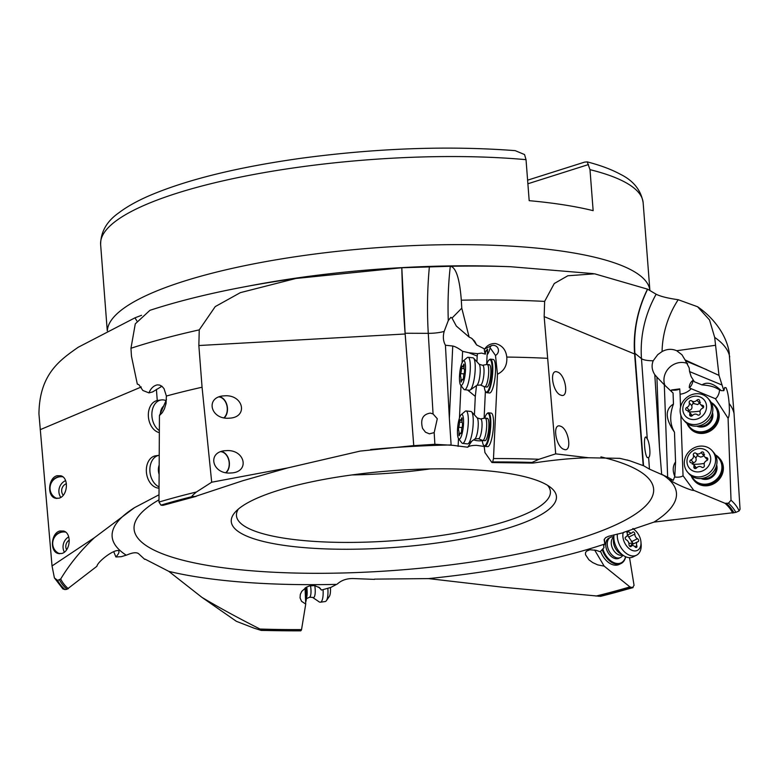 <?xml version="1.0" encoding="UTF-8"?>
<svg xmlns="http://www.w3.org/2000/svg" width="779" height="779" viewBox="0 0 779 779"><rect width="100%" height="100%" fill="white"/><g stroke="black" fill="none" stroke-linecap="round" stroke-linejoin="round"><path stroke-width="1.17" d="M141.574 315.291L134.971 317.832L78.182 347.268C59.847 360.132 39.369 374.202 38.95 413.951L52.037 565.953L54.403 577.911L57.617 580.384L60.713 578.982C69.701 564.084 80.919 550.334 94.376 537.734L52.037 565.953M94.376 537.734L134.601 507.606L159.004 494.792M305.056 588.038L305.728 604.076L301.541 629.607L300.762 630.834A342.361 80.5 -4.4 0 1 261.432 630.338L259.991 629.033C238.16 617.981 218.821 607.435 201.956 597.386L168.8 571.358L145.011 559.108A44.987 39.661 112.5 0 0 144.68 559.332L138.594 553.694C136.471 552.107 132.576 552.535 126.899 554.979L121.251 556.683L115.905 556.975C118.778 553.811 119.645 551.707 118.486 550.656L118.856 550.957M97.541 564.765L97.151 565.515M59.555 579.907A340.267 80.013 175.6 0 0 67.004 589.294L96.898 566.284C97.677 561.542 113.802 549.283 118.486 550.656M61.668 553.499C70.412 551.6 72.048 533.226 63.664 531.044L59.934 530.986C51.18 532.885 49.544 551.259 57.928 553.441L61.668 553.499M58.892 498.219C67.637 496.32 69.273 477.955 60.889 475.774L57.159 475.716C48.405 477.615 46.769 495.98 55.153 498.161L58.892 498.219M67.004 589.294L64.988 589.576A342.361 80.5 -4.4 0 1 57.617 580.384M54.403 577.911L62.895 588.934L64.988 589.576M113.685 551.629L115.905 556.975M669.658 479.513L670.193 480.195C675.052 483.895 692.697 491.296 693.768 490.351L725.074 503.312L728.453 503.195A342.361 80.5 -4.4 0 1 735.834 512.387L653.99 522.096L623.57 532.378A44.987 35.776 67.1 0 1 623.901 532.554L608.623 536.273L605.604 537.646L604.134 539.701L604.777 543.547L603.637 546.079L603.998 547.676L600.142 551.736L596.286 550.373L589.917 549.75L586.392 551.22L585.496 552.778L585.526 554.726L588.905 559.799L592.722 562.594L597.756 564.892L604.163 566.119L629.919 586.899L632.49 587.639A342.361 80.5 -4.4 0 1 600.541 596.344L502.854 587.23L428.489 578.602L374.475 579.118A44.987 3.885 86.8 0 0 374.456 579.372L353.189 578.554C346.782 578.437 341.514 580.228 337.404 583.948L330.793 587.444L321.454 590.063L319.692 587.814L314.599 585.565L309.38 585.964L306.507 587.132L301.794 591.3L300.314 594.367L300.051 597.892L301.531 601.291L305.728 604.076M201.956 597.386L236.388 621.321L254.022 628.147L261.247 630.425L300.762 630.834M238.316 509.125A157.436 37.022 175.6 0 0 236.456 515.669A157.436 37.022 175.6 0 0 335.856 542.311A157.436 37.022 175.6 0 0 506.243 521.209A157.436 37.022 175.6 0 0 550.402 491.51A157.436 37.022 175.6 0 0 547.569 485.327M277.003 490.789A163.064 38.346 175.6 0 0 235.385 511.93A163.064 38.346 175.6 0 0 316.225 548.465A163.064 38.346 175.6 0 0 510.693 527.295A163.064 38.346 175.6 0 0 550.889 487.654A163.064 38.346 175.6 0 0 434.594 468.861A163.064 38.346 175.6 0 0 277.003 490.789M160.951 505.133A342.361 80.5 -4.4 0 1 192.91 496.427L195.091 496.505A340.267 80.013 175.6 0 0 162.451 505.367L160.951 505.133L158.974 502.056L159.432 415.587L162.324 412.627L164.476 408.751L166.054 403.483L166.375 396.034A346.655 81.513 -4.4 0 1 202.063 387.231L211.693 482.22L287.694 467.926L360.102 451.099L413.737 445.607A44.987 3.885 -93.2 0 1 413.766 445.666L434.877 444.283L452.774 445.325L467.712 447.224L471.762 441.177M588.593 457.76L619.792 458.344L629.588 460.691L643.201 465.618A44.987 39.661 -67.5 0 1 643.551 465.706L634.904 353.286C633.366 331.172 637.602 309.799 647.622 289.184L594.64 273.818L567.833 275.766L554.268 283.517L544.638 301.395L544.161 316.605L555.7 453.855L539 459.259L532.018 462.434L533.401 463.018C554.132 459.883 572.526 458.14 588.593 457.76L555.7 453.855M661.653 474.177L659.443 447.214L656.901 377.104L664.312 384.797L667.661 477.147L649.462 469.133L643.551 465.706M429.404 433.854L434.176 432.618L437.292 418.742L433.066 413.961L430.359 413.104C422.793 414.272 420.202 419.375 422.569 428.431L425.461 432.179L429.404 433.854M413.766 445.666L405.119 333.246L401.808 267.752L295.932 278.463L240.36 292.641L215.228 306.605L199.249 329.877L198.849 345.525L202.063 387.231M413.737 445.607L405.148 333.996A112.458 9.718 86.8 0 1 401.798 267.752L450.72 266.272A313.314 73.674 -4.4 0 1 510.294 266.7L501.462 266.399A292.904 68.873 175.6 0 0 250.371 285.718L241.704 287.363A313.314 73.674 -4.4 0 1 295.932 278.463M721.52 384.807L689.59 371.593L691.129 376.559L694.342 381.739L701.986 384.904C708.812 385.371 713.954 386.637 717.43 388.702L721.188 390.63L723.857 390.668L718.998 375.39L714.674 337.375L709.533 319.965L697.594 306.751L678.188 299.711C667.846 298.26 660.504 296.429 656.142 294.228L647.622 289.184M486.651 364.514L487.109 354.708A16.865 3.759 -83.8 0 0 490.147 347.794L495.493 355.438A5.619 5.317 145 0 0 493.837 345.389A5.619 5.317 145 0 0 490.215 346.217L484.694 349.021L476.602 344.912L474.615 341.144L471.47 338.193L469.124 337.064L461.772 308.163L461.304 300.178C459.707 279.194 456.182 267.888 450.72 266.272M461.772 308.163L452.024 318.066L450.895 317.306L448.285 320.578L444.176 331.406A16.865 4.041 -3.4 0 1 428.275 333.344L405.119 333.246M484.694 349.021C487.284 345.136 490.936 343.315 495.629 343.568C502.28 345.418 505.99 349.917 506.769 357.064A346.655 81.513 -4.4 0 1 547.364 358.311M476.602 344.912L472.317 338.797M495.493 355.438L497.469 374.202C504.266 370.901 507.363 365.185 506.769 357.064M484.129 445.919L484.937 452.55L491.851 462.434L492.679 461.937L493.487 458.558L497.469 374.202M491.851 462.434L492.172 462.453A340.267 80.013 175.6 0 1 532.252 462.979L533.401 463.018M484.197 446.445L476.651 445.364C471.899 445.374 468.929 445.997 467.712 447.224M647.495 289.175A112.458 99.147 112.5 0 0 634.612 354.007L643.201 465.618M563.081 449.035L564.853 449.658C571.893 451.031 568.748 430.261 561.347 426.532L559.575 425.899C552.545 424.536 555.68 445.296 563.081 449.035M559.994 394.826L561.766 395.45C568.806 396.823 565.661 376.053 558.261 372.313L556.488 371.69C549.448 370.317 552.593 391.087 559.994 394.826M715.249 345.321L676.688 350.725C671.839 348.651 666.96 348.934 662.072 351.553L657.758 354.63L653.191 360.774A16.865 4.246 -4.1 0 1 641.477 358.642A112.458 105.155 129.1 0 1 656.142 294.228M723.857 390.668L724.733 387.504L726.067 387.757C727.547 391.058 728.569 396.297 729.125 403.493A346.655 81.513 -4.4 0 1 734.032 413.552L740.05 509.223L739.115 510.936L735.834 512.387M729.076 352.118L734.032 413.552M721.188 390.63C713.554 383.346 707.157 381.437 701.986 384.904M680.544 407.096L680.077 394.193A16.865 15.239 -41 0 0 691.216 388.711L715.424 398.731L728.083 418.255C729.329 416.531 729.68 411.604 729.125 403.493M715.424 398.731A5.619 2.191 112.5 0 0 718.501 394.534A5.619 2.191 112.5 0 0 719.299 389.383M728.453 503.195L731.023 500.206L728.083 418.255M667.661 477.147L673.27 480.312L674.78 476.436L675.559 461.918L674.478 432.209C669.823 424.088 669.482 414.701 673.465 404.048L673.066 393.035L664.312 384.797M670.193 480.195C669.034 479.143 670.057 479.182 673.27 480.312M600.541 596.344L633.093 587.609L632.49 587.639L634.057 585.341L629.539 557.676M610.512 537.354L608.983 538.104A11.247 7.332 63.7 0 0 606.481 549.205A11.247 7.332 63.7 0 0 615.751 558.699A11.247 7.332 63.7 0 0 618.964 558.261L620.493 557.511A11.247 7.332 -116.3 0 1 617.28 557.939A11.247 7.332 -116.3 0 1 608.01 548.455A11.247 7.332 -116.3 0 1 610.512 537.354A11.247 7.332 -116.3 0 1 612.323 536.858L613.813 536.731M625.566 556.703A16.31 10.633 -116.3 0 1 616.559 563.431A16.31 10.633 -116.3 0 1 602.858 548.854M625.673 556.751A16.865 11.003 -116.3 0 1 621.077 563.49A16.865 11.003 -116.3 0 1 616.267 564.152A16.865 11.003 -116.3 0 1 602.225 549.516M600.58 551.269A16.865 11.003 63.7 0 0 614.349 565.096A16.865 11.003 63.7 0 0 619.159 564.434L621.077 563.49M594.62 549.984L604.163 566.119M603.647 545.582L603.998 547.676M604.777 543.547L604.348 539.107M700.964 478.52A11.247 10.166 -41 0 0 706.719 479.309A11.247 10.166 -41 0 0 716.651 464.897M715.726 455.618A16.31 14.733 139 0 1 721.198 471.889A16.31 14.733 139 0 1 706.923 484.051A16.31 14.733 139 0 1 705.238 484.197A16.31 14.733 139 0 1 691.898 476.3M715.317 454.819A16.865 15.239 139 0 1 719.153 457.896A16.865 15.239 139 0 1 721.12 474.148A16.865 15.239 139 0 1 707.108 484.762A16.865 15.239 139 0 1 705.365 484.908A16.865 15.239 139 0 1 693.68 480.02A16.865 15.239 139 0 1 691.168 475.794M693.68 480.02L694.469 480.925A16.865 15.239 -41 0 0 707.897 485.668A16.865 15.239 -41 0 0 721.909 475.063A16.865 15.239 -41 0 0 719.942 458.812L719.153 457.896M674.585 476.933A5.619 1.948 177.9 0 0 683.037 475.735L680.846 415.188M683.037 475.735L693.768 490.351M689.512 427.652L690.301 428.557A16.865 15.239 -41 0 0 703.729 433.299A16.865 15.239 -41 0 0 717.751 422.685A16.865 15.239 -41 0 0 715.774 406.434L714.986 405.528A16.865 15.239 139 0 1 716.962 421.78A16.865 15.239 139 0 1 702.94 432.384A16.865 15.239 139 0 1 701.197 432.54A16.865 15.239 139 0 1 689.512 427.652A16.865 15.239 139 0 1 687 423.416M673.465 404.048C664.847 409.335 665.188 418.722 674.478 432.209M674.78 476.436C672.472 470.789 672.725 465.949 675.559 461.918M647.281 438.928C649.482 441.907 651.195 456.299 648.625 457.516L647.339 457.653C644.437 454.819 643.259 435.072 646.112 437.165L647.281 438.928L641.477 358.642L634.904 353.286M656.901 377.104L654.779 374.66C651.867 370.103 651.341 365.468 653.191 360.774M654.779 374.66L659.443 447.214M718.998 375.39L685.053 359.917L681.946 354.766L676.688 350.725M685.053 359.917L689.201 367.961L689.59 371.593M664.896 385.284A16.865 15.239 139 0 1 663.951 380.668A16.865 15.239 139 0 1 671.459 365.848A16.865 15.239 139 0 1 687.643 363.598M693.514 380.405L693.096 380.23A5.619 2.191 -67.5 0 1 689.298 387.738L691.216 388.711M680.077 394.193L679.746 388.877A5.619 1.948 -2.1 0 1 671.547 389.967L671.605 391.496M671.547 389.967L679.746 388.877M689.298 387.738C689.249 384.69 690.515 382.187 693.096 380.23M711.558 403.24A16.31 14.733 139 0 1 717.031 419.521A16.31 14.733 139 0 1 702.755 431.683A16.31 14.733 139 0 1 701.071 431.829A16.31 14.733 139 0 1 687.74 423.932M696.796 426.152A11.247 10.166 -41 0 0 702.551 426.941A11.247 10.166 -41 0 0 712.493 412.529M711.149 402.441A16.865 15.239 139 0 1 714.986 405.528M480.536 418.946L477.186 417.885A10.809 2.405 -83.8 0 1 478.024 428.197A10.809 2.405 -83.8 0 1 475.112 438.791A10.809 2.405 -83.8 0 1 474.898 438.976L478.394 438.655A9.932 2.21 96.2 0 0 479.173 438.392A9.932 2.21 96.2 0 0 481.958 427.369A9.932 2.21 96.2 0 0 480.536 418.946L484.986 418.109A11.247 2.503 96.2 0 1 485.161 418.109A11.247 2.503 96.2 0 1 486.573 428.022A11.247 2.503 96.2 0 1 483.447 440.116A11.247 2.503 96.2 0 1 482.737 440.466L484.918 440.7A11.247 2.503 -83.8 0 0 485.638 440.359A11.247 2.503 -83.8 0 0 488.764 428.265A11.247 2.503 -83.8 0 0 487.342 418.342A11.247 2.503 -83.8 0 0 486.622 418.683M484.694 418.167A16.31 3.632 96.2 0 1 486.846 413.815A16.31 3.632 96.2 0 1 487.021 413.649A16.31 3.632 96.2 0 1 487.255 413.474A16.31 3.632 96.2 0 1 490.04 426.347A16.31 3.632 96.2 0 1 485.414 445.237A16.31 3.632 96.2 0 1 484.996 445.569A16.31 3.632 96.2 0 1 483.593 445.218A16.31 3.632 96.2 0 1 482.289 440.301M487.411 413.328A16.865 3.759 96.2 0 1 487.596 413.162A16.865 3.759 96.2 0 1 487.839 412.977A16.865 3.759 96.2 0 1 488.491 412.812A16.865 3.759 96.2 0 1 490.624 427.69A16.865 3.759 96.2 0 1 485.93 445.831A16.865 3.759 96.2 0 1 485.502 446.182A16.865 3.759 96.2 0 1 484.85 446.348A16.865 3.759 96.2 0 1 484.051 445.812L483.593 445.218M484.85 446.348L487.576 446.649A16.865 3.759 -83.8 0 0 488.657 446.133A16.865 3.759 -83.8 0 0 493.35 427.983A16.865 3.759 -83.8 0 0 491.218 413.104L488.491 412.812M484.11 418.274L485.385 391.262M486.846 392.694L489.572 392.986A16.865 3.759 -83.8 0 0 490.653 392.47A16.865 3.759 -83.8 0 0 495.337 374.329A16.865 3.759 -83.8 0 0 493.214 359.45L490.488 359.158A16.865 3.759 96.2 0 1 492.61 374.027A16.865 3.759 96.2 0 1 487.927 392.178A16.865 3.759 96.2 0 1 487.498 392.528A16.865 3.759 96.2 0 1 486.846 392.694A16.865 3.759 96.2 0 1 486.038 392.158L485.58 391.555A16.31 3.632 96.2 0 1 484.285 386.647M473.739 439.784A5.619 1.451 -177.3 0 0 477.43 440.719A5.619 1.451 -177.3 0 0 482.328 440.661M451.138 445.208L449.347 418.187L452.745 346.022C455.102 346.451 458.393 348.213 462.609 351.319L462.064 362.751M460.993 385.527L459.454 418.031M458.49 438.509L458.12 446.386M462.609 351.319L468.861 352.741L477.196 356.071L477.508 353.676L468.861 352.741M476.923 361.777L477.196 356.071M467.595 390.036L475.297 396.404L476.505 385.586M474.421 414.866L475.297 396.404M470.837 442.511L470.545 442.024M452.745 346.022L445.432 345.233C443.193 341.221 442.774 336.616 444.176 331.406M445.432 345.233L449.347 418.187M469.124 337.064L456.309 326.031L452.024 318.066M487.508 350.901A5.619 1.451 2.7 0 1 485.521 351.241L485.385 354.133A16.865 3.759 96.2 0 1 484.256 348.807M485.385 354.133L481.568 353.101L477.508 353.676M491.422 345.652A5.619 5.317 -35 0 1 489.991 346.947L490.147 347.794M487.342 354.484L487.596 349.196L485.521 351.241M489.991 346.947L490.049 346.266M486.68 364.514A16.31 3.632 96.2 0 1 488.832 360.151A16.31 3.632 96.2 0 1 489.008 359.995A16.31 3.632 96.2 0 1 489.251 359.82A16.31 3.632 96.2 0 1 492.026 372.683A16.31 3.632 96.2 0 1 487.401 391.574A16.31 3.632 96.2 0 1 486.992 391.915A16.31 3.632 96.2 0 1 485.58 391.555M482.522 365.283L479.173 364.221A10.809 2.405 -83.8 0 1 480.01 374.543A10.809 2.405 -83.8 0 1 477.099 385.138A10.809 2.405 -83.8 0 1 476.884 385.313L480.38 385.001A9.932 2.21 96.2 0 0 481.159 384.729A9.932 2.21 96.2 0 0 483.944 373.716A9.932 2.21 96.2 0 0 482.522 365.283L486.982 364.455A11.247 2.503 96.2 0 1 487.148 364.445A11.247 2.503 96.2 0 1 488.569 374.368A11.247 2.503 96.2 0 1 485.444 386.462A11.247 2.503 96.2 0 1 484.723 386.812L486.904 387.046A11.247 2.503 -83.8 0 0 487.625 386.696A11.247 2.503 -83.8 0 0 490.751 374.602A11.247 2.503 -83.8 0 0 489.329 364.689A11.247 2.503 -83.8 0 0 488.608 365.03M489.407 359.674A16.865 3.759 96.2 0 1 489.582 359.508A16.865 3.759 96.2 0 1 489.835 359.323A16.865 3.759 96.2 0 1 490.488 359.158M161.905 386.248L152.616 391.934L148.955 392.889L142.869 390.483L138.866 384.67L137.318 384.105L131.476 356.276L130.96 348.271L135.283 323.85L149.919 310.324C176.891 301.531 207.487 293.887 241.704 287.363M148.955 392.889C150.814 388.361 153.59 385.693 157.261 384.884L159.578 385.05L162.003 386.326L164.038 388.672L166.375 396.034M229.328 473.077L232.512 472.882C249.484 471.061 244.918 450.34 227.595 450.564L224.41 450.759C207.438 452.58 212.005 473.301 229.328 473.077M227.672 418.265L230.847 418.07C247.819 416.249 243.262 395.528 225.939 395.751L222.755 395.946C205.783 397.767 210.34 418.489 227.672 418.265M211.693 482.22L196.405 492.016C191.877 495.814 190.719 497.294 192.91 496.427M195.091 496.505L242.688 480.76L287.694 467.926M157.261 400.523L156.404 389.364M134.971 317.832L136.89 320.987M161.613 386.033A5.619 3.778 -122.4 0 0 161.506 386.092A5.619 3.778 -122.4 0 0 160.532 387.202M166.492 399.578L159.432 415.587M223.875 417.826A11.247 7.985 81.8 0 0 226.932 405.849A11.247 7.985 81.8 0 0 219.357 396.978A11.247 7.985 81.8 0 0 218.957 396.93M219.512 396.725A11.529 8.18 -98.2 0 1 227.117 405.732A11.529 8.18 -98.2 0 1 224.196 417.895M225.715 472.678A11.247 7.985 81.8 0 0 228.88 460.701A11.247 7.985 81.8 0 0 221.275 451.752A11.247 7.985 81.8 0 0 220.739 451.693M221.333 451.479A11.529 8.18 -98.2 0 1 229.036 460.506A11.529 8.18 -98.2 0 1 226.046 472.736M526.029 159.666A272.066 63.975 175.6 0 0 176.94 193.211A272.066 63.975 175.6 0 0 176.852 193.241A272.066 63.975 175.6 0 0 100.627 244.538C100.744 231.83 106.772 221.294 118.69 212.92C126.471 206.98 136.374 201.372 148.39 196.094C186.064 179.861 237.04 167.242 301.317 158.244C377.27 148.117 448.558 145.585 515.182 150.639L524.549 154.554L526.029 159.666L529.184 200.67A272.066 63.975 175.6 0 1 593.15 210.661L589.995 169.656L587.23 161.876C600.463 165.314 611.515 169.452 620.396 174.272C633.493 180.728 641.078 190.232 643.152 202.793A272.066 63.975 175.6 0 0 589.995 169.656M527.607 180.173L584.552 162.129L587.23 161.876M527.889 183.766L588.515 164.544M321.454 590.063L318.718 587.074M305.611 601.602A16.865 4.723 -97.8 0 0 305.67 587.629M305.65 602.284A16.31 4.567 -97.8 0 0 306.03 587.405M62.895 476.855A11.247 10.809 -71.6 0 0 57.013 498.472M56.078 498.394A11.529 11.081 108.4 0 1 62.398 476.505M65.64 532.115A11.247 10.809 -71.6 0 0 59.779 553.752M58.805 553.655A11.529 11.081 108.4 0 1 65.134 531.755M484.723 386.812A11.247 2.503 96.2 0 1 484.557 386.764L480.38 385.001M464.557 389.714L469.464 390.24A16.31 3.632 -83.8 0 0 470.185 390.016A16.31 3.632 -83.8 0 0 470.506 389.743A16.31 3.632 -83.8 0 0 474.898 373.764A16.31 3.632 -83.8 0 0 473.642 358.194A16.31 3.632 -83.8 0 0 472.98 357.824L468.072 357.288A16.31 3.632 96.2 0 1 470.136 371.671A16.31 3.632 96.2 0 1 465.599 389.208A16.31 3.632 96.2 0 1 464.557 389.714A16.31 3.632 96.2 0 1 463.778 389.188L460.574 384.992A12.367 2.756 96.2 0 1 459.737 373.053A12.367 2.756 96.2 0 1 463.047 361.164A12.367 2.756 96.2 0 1 463.174 361.047A12.367 2.756 96.2 0 1 465.491 370.298A12.367 2.756 96.2 0 1 461.957 385.001A12.367 2.756 96.2 0 1 460.574 384.992M467.03 357.785A16.31 3.632 96.2 0 1 467.205 357.629A16.31 3.632 96.2 0 1 468.072 357.288M461.928 366.013L461.46 368.409A3.788 0.847 96.2 0 1 460.603 373.56L460.457 376.617A3.788 0.847 96.2 0 1 460.477 376.617A3.788 0.847 96.2 0 1 460.905 380.444L461.1 382.099L461.509 381.301A3.788 0.847 96.2 0 1 462.21 379.548A3.788 0.847 96.2 0 1 462.453 379.441A3.788 0.847 96.2 0 1 462.814 379.967L463.544 377.766A3.788 0.847 96.2 0 1 464.401 372.615L464.547 369.548A3.788 0.847 96.2 0 1 464.527 369.548A3.788 0.847 96.2 0 1 464.099 365.721L463.904 364.066L463.495 364.874A3.788 0.847 96.2 0 1 462.794 366.617A3.788 0.847 96.2 0 1 462.551 366.734A3.788 0.847 96.2 0 1 462.19 366.198L461.928 366.013M712.21 413.63A11.247 10.166 139 0 1 701.918 426.21A11.247 10.166 139 0 1 697.935 426.025M683.465 419.823L684.887 421.458A16.31 14.733 -41 0 0 697.857 426.035A16.31 14.733 -41 0 0 711.412 415.782A16.31 14.733 -41 0 0 709.513 400.075L708.092 398.439A16.31 14.733 139 0 1 709.99 414.146A16.31 14.733 139 0 1 696.436 424.399A16.31 14.733 139 0 1 683.465 419.823A16.31 14.733 139 0 1 681.557 404.106A16.31 14.733 139 0 1 695.111 393.853A16.31 14.733 139 0 1 708.092 398.439M694.167 396.268A12.367 11.179 139 0 1 706.534 406.19A12.367 11.179 139 0 1 695.17 419.443A12.367 11.179 139 0 1 682.813 409.52A12.367 11.179 139 0 1 694.167 396.268M690.632 400.581A1.646 1.48 -41 0 0 689.201 402.733A3.788 3.418 139 0 1 686.805 407.466A1.646 1.48 -41 0 0 686.942 410.436A3.788 3.418 139 0 1 689.707 414.438A1.646 1.48 -41 0 0 692.414 415.558A3.788 3.418 139 0 1 697.565 414.837A1.646 1.48 -41 0 0 700.146 412.977A3.788 3.418 139 0 1 702.531 408.254A1.646 1.48 -41 0 0 702.405 405.275A3.788 3.418 139 0 1 699.63 401.273A1.646 1.48 -41 0 0 696.932 400.153A3.788 3.418 139 0 1 691.771 400.883A1.646 1.48 -41 0 0 690.632 400.581M688.071 411.838L689.337 410.377C691.635 409.618 692.434 408.04 691.733 405.645L693.028 403.337L697.653 404.583L700.428 402.305M700.321 404.204L703.33 407.621M692.317 415.655L689.026 411.516M63.245 495.259A7.313 7.021 108.4 0 1 66.419 483.681M60.772 497.392A11.247 10.809 108.4 0 1 65.602 480.604M159.344 430.583A16.31 11.568 -98.2 0 1 151.905 413.143A16.31 11.568 -98.2 0 1 161.234 399.948A16.31 11.568 -98.2 0 1 163.717 399.968A16.31 11.568 -98.2 0 1 166.034 400.649M161.234 399.948L157.699 400.455A16.31 11.568 81.8 0 0 148.361 416.142A16.31 11.568 81.8 0 0 159.325 432.618M482.737 440.466A11.247 2.503 96.2 0 1 482.571 440.427L478.394 438.655M462.57 443.368L467.468 443.903A16.31 3.632 -83.8 0 0 468.198 443.67A16.31 3.632 -83.8 0 0 468.52 443.397A16.31 3.632 -83.8 0 0 472.911 427.418A16.31 3.632 -83.8 0 0 471.646 411.857A16.31 3.632 -83.8 0 0 470.993 411.478L466.085 410.942A16.31 3.632 96.2 0 1 468.14 425.324A16.31 3.632 96.2 0 1 463.612 442.862A16.31 3.632 96.2 0 1 462.57 443.368A16.31 3.632 96.2 0 1 461.791 442.852L458.588 438.645A12.367 2.756 96.2 0 1 457.74 426.717A12.367 2.756 96.2 0 1 461.051 414.827A12.367 2.756 96.2 0 1 461.187 414.701A12.367 2.756 96.2 0 1 463.495 423.961A12.367 2.756 96.2 0 1 459.97 438.665A12.367 2.756 96.2 0 1 458.588 438.645M465.044 411.448A16.31 3.632 96.2 0 1 465.219 411.283A16.31 3.632 96.2 0 1 466.085 410.942M459.941 419.677L459.464 422.062A3.788 0.847 96.2 0 1 458.607 427.213L458.471 430.271A3.788 0.847 96.2 0 1 458.49 430.281A3.788 0.847 96.2 0 1 458.919 434.098L459.104 435.763L459.513 434.955A3.788 0.847 96.2 0 1 460.214 433.212A3.788 0.847 96.2 0 1 460.457 433.095A3.788 0.847 96.2 0 1 460.817 433.63L461.558 431.42A3.788 0.847 96.2 0 1 462.414 426.269L462.551 423.211A3.788 0.847 96.2 0 1 462.541 423.211A3.788 0.847 96.2 0 1 462.103 419.384L461.918 417.719L461.509 418.527A3.788 0.847 96.2 0 1 460.808 420.271A3.788 0.847 96.2 0 1 460.564 420.387A3.788 0.847 96.2 0 1 460.204 419.852L459.941 419.677M716.378 466.008A11.247 10.166 139 0 1 706.086 478.579A11.247 10.166 139 0 1 702.093 478.403M687.633 472.191L689.055 473.827A16.31 14.733 -41 0 0 702.025 478.413A16.31 14.733 -41 0 0 715.58 468.16A16.31 14.733 -41 0 0 713.671 452.443L712.249 450.807A16.31 14.733 139 0 1 714.158 466.524A16.31 14.733 139 0 1 700.603 476.777A16.31 14.733 139 0 1 687.633 472.191A16.31 14.733 139 0 1 685.724 456.484A16.31 14.733 139 0 1 699.279 446.231A16.31 14.733 139 0 1 712.249 450.807M698.335 448.646A12.367 11.179 139 0 1 710.701 458.568A12.367 11.179 139 0 1 699.338 471.811A12.367 11.179 139 0 1 686.971 461.889A12.367 11.179 139 0 1 698.335 448.646M694.8 452.95A1.646 1.48 -41 0 0 693.368 455.111A3.788 3.418 139 0 1 690.973 459.834A1.646 1.48 -41 0 0 691.1 462.814A3.788 3.418 139 0 1 693.875 466.816A1.646 1.48 -41 0 0 696.572 467.926A3.788 3.418 139 0 1 701.733 467.205A1.646 1.48 -41 0 0 704.304 465.345A3.788 3.418 139 0 1 706.699 460.623A1.646 1.48 -41 0 0 706.572 457.653A3.788 3.418 139 0 1 703.797 453.641A1.646 1.48 -41 0 0 701.1 452.531A3.788 3.418 139 0 1 695.939 453.251A1.646 1.48 -41 0 0 694.8 452.95M692.229 464.216L693.505 462.745C695.803 461.986 696.601 460.408 695.89 458.023L697.195 455.715L700.72 457.107L702.746 456.465L704.596 454.673M704.489 456.572L707.498 459.99M696.484 468.023L693.193 463.885M704.255 463.378A18.715 6.505 -2.5 0 1 701.908 463.768A18.715 6.505 -2.5 0 1 693.514 464.255M622.986 555.252L621.983 556.362A11.247 7.332 -116.3 0 1 620.493 557.511M614.018 534.861A16.31 10.633 63.7 0 0 613.92 535.621A16.31 10.633 63.7 0 0 623.93 555.836A16.31 10.633 63.7 0 0 628.4 557.569A16.31 10.633 63.7 0 0 633.045 556.936L636.482 555.232A16.31 10.633 -116.3 0 1 631.837 555.865A16.31 10.633 -116.3 0 1 617.348 534.043M633.113 528.542A16.31 10.633 -116.3 0 1 633.765 529.116L635.352 530.567A12.367 8.072 -116.3 0 1 640.942 541.863A12.367 8.072 -116.3 0 1 633.882 550.86A12.367 8.072 -116.3 0 1 623.161 532.709M640.942 541.863L641.136 544.005A16.31 10.633 -116.3 0 1 636.482 555.232M632.733 528.688A12.367 8.072 -116.3 0 1 635.352 530.567M627.845 531.083A1.646 1.071 63.7 0 0 627.377 531.151A1.646 1.071 63.7 0 0 627.037 532.846A3.788 2.473 -116.3 0 1 626.258 536.76A3.788 2.473 -116.3 0 1 625.849 536.906A1.646 1.071 63.7 0 0 625.664 536.965A1.646 1.071 63.7 0 0 625.245 538.386A1.646 1.071 63.7 0 0 626.345 539.876A3.788 2.473 -116.3 0 1 629.013 544.531A1.646 1.071 63.7 0 0 630.484 546.644A1.646 1.071 63.7 0 0 630.951 546.585A1.646 1.071 63.7 0 0 631.243 546.322A3.788 2.473 -116.3 0 1 631.905 545.719A3.788 2.473 -116.3 0 1 632.986 545.573A3.788 2.473 -116.3 0 1 635.089 546.926A1.646 1.071 63.7 0 0 636.005 547.51A1.646 1.071 63.7 0 0 636.472 547.452A1.646 1.071 63.7 0 0 636.813 545.748A3.788 2.473 -116.3 0 1 637.592 541.833A3.788 2.473 -116.3 0 1 638.001 541.687A1.646 1.071 63.7 0 0 638.176 541.629A1.646 1.071 63.7 0 0 638.605 540.207A1.646 1.071 63.7 0 0 637.495 538.717A3.788 2.473 -116.3 0 1 634.836 534.063A1.646 1.071 63.7 0 0 633.366 531.95A1.646 1.071 63.7 0 0 632.899 532.008A1.646 1.071 63.7 0 0 632.606 532.271A3.788 2.473 -116.3 0 1 631.944 532.875A3.788 2.473 -116.3 0 1 630.863 533.021A3.788 2.473 -116.3 0 1 628.75 531.668A1.646 1.071 63.7 0 0 627.845 531.083M634.836 534.063L628.711 537.091L627.572 534.822M628.711 537.091L632.899 543.177A18.715 5.93 -9.6 0 1 628.896 543.314M630.007 546.459L632.899 543.177M306.488 597.746A11.247 3.145 -97.8 0 0 306.722 587.025M323.071 589.606A16.31 4.567 82.2 0 1 321.26 601.719A16.31 4.567 82.2 0 1 320.354 602.216A16.31 4.567 82.2 0 1 319.186 601.875L312.593 597.396A10.809 3.028 82.2 0 0 313.976 597.298A10.809 3.028 82.2 0 0 314.765 585.594M320.354 602.216L325.164 601.544A16.31 4.567 -97.8 0 0 326.07 601.057A16.31 4.567 -97.8 0 0 326.391 600.667A16.31 4.567 -97.8 0 0 327.842 588.262M326.391 600.667L329.303 596.461A12.367 3.467 -97.8 0 0 330.432 587.541M66.605 549.779A7.313 7.021 108.4 0 1 69.302 540.042M64.336 552.136A11.247 10.809 108.4 0 1 68.727 536.858M159.043 486.856A16.31 11.568 -98.2 0 1 149.86 469.727A16.31 11.568 -98.2 0 1 159.198 455.287L155.703 455.793A16.31 11.568 81.8 0 0 146.384 471.84A16.31 11.568 81.8 0 0 157.845 488.053A16.31 11.568 81.8 0 0 159.033 488.151M125.964 555.018A282.991 66.546 -4.4 0 1 134.601 507.606M60.713 578.982A338.865 79.682 175.6 0 0 68.309 588.739M141.291 386.978L40.206 429.677M335.817 584.386A282.991 66.546 -4.4 0 1 168.8 571.358M600.911 456.883A260.546 61.268 -4.4 0 1 580.55 538.201A260.546 61.268 175.6 0 1 580.501 538.221A260.546 61.268 -4.4 0 1 245.93 570.296A260.546 61.268 -4.4 0 1 158.984 499.836M604.144 544.219A282.991 66.546 -4.4 0 1 597.074 546.527A282.991 66.546 -4.4 0 1 597.016 546.546A282.991 66.546 -4.4 0 1 428.489 578.602M259.991 629.033A338.865 79.682 175.6 0 0 301.541 629.607M430.027 468.929A157.436 37.022 -4.4 0 1 351.952 474.937M370.58 449.541A260.546 61.268 -4.4 0 1 450.33 444.975M662.627 474.693A282.991 66.546 -4.4 0 1 653.99 522.096M434.877 444.283L434.176 432.618M433.066 413.961L428.275 333.344A112.458 28.005 90.2 0 1 429.414 266.457M448.285 320.578A95.593 23.808 90.2 0 1 450.32 266.252M544.638 301.395A346.655 81.513 175.6 0 0 461.304 300.178M493.487 458.558A345.175 81.162 -4.4 0 1 539 459.259M634.612 354.007L544.161 316.605M662.072 351.553A95.593 89.381 129.1 0 1 678.188 299.711M729.728 356.977A346.655 81.513 175.6 0 0 714.674 337.375M731.023 500.206A345.175 81.162 -4.4 0 1 739.115 510.936M732.679 513.069A338.865 79.682 175.6 0 0 725.074 503.312M595.974 596.071A338.865 79.682 175.6 0 0 629.919 586.899M598.36 596.266A340.267 80.013 175.6 0 0 630.99 587.405M649.462 469.133L648.625 457.516M686.104 361.125L706.816 369.694M733.886 512.864A340.267 80.013 175.6 0 0 726.437 503.477M492.679 461.937A342.361 80.5 -4.4 0 1 532.018 462.434M405.148 333.996L198.849 345.525M199.249 329.877A346.655 81.513 175.6 0 0 135.935 346.665A346.655 81.513 175.6 0 0 135.877 346.684A346.655 81.513 175.6 0 0 130.96 348.271M158.974 502.056A345.175 81.162 -4.4 0 1 196.405 492.016M107.375 330.773A272.066 63.975 -4.4 0 1 183.717 281.287A272.066 63.975 -4.4 0 1 183.766 281.277A272.066 63.975 -4.4 0 1 477.361 244.81A272.066 63.975 -4.4 0 1 649.89 290.45L643.152 202.793M261.189 629.792A340.267 80.013 175.6 0 0 301.269 630.318M463.963 373.92L460.603 373.56M461.46 368.409L464.099 368.691M463.495 364.874L464.138 364.942M460.905 380.444L461.713 380.532M689.337 410.377L686.805 407.466M689.201 402.733L691.733 405.645M691.771 400.883L694.303 403.795M696.932 400.153L699.464 403.064M702.405 405.275L703.641 406.706M689.707 414.438L691.216 416.181M700.087 411.01A18.715 6.505 -2.5 0 1 697.741 411.4A18.715 6.505 -2.5 0 1 689.347 411.887M160.396 413.445A10.809 7.673 -98.2 0 1 163.697 406.034M461.966 427.583L458.607 427.213M459.464 422.062L462.103 422.345M461.509 418.527L462.142 418.596M458.919 434.098L459.727 434.185M693.505 462.745L690.973 459.834M693.368 455.111L695.89 458.023M695.939 453.251L698.471 456.163M701.1 452.531L703.632 455.442M706.572 457.653L707.809 459.074M693.875 466.816L695.384 468.549M622.567 554.999A9.932 6.485 -116.3 0 1 620.113 555.213A9.932 6.485 -116.3 0 1 612.021 547.131A9.932 6.485 -116.3 0 1 613.764 537.218M613.92 535.621L613.482 540.081A10.809 7.05 63.7 0 0 620.113 553.489L623.93 555.836M628.75 531.668L626.949 532.563M637.495 538.717L631.38 541.756M636.813 545.748L634.895 546.702M631.243 546.322L630.562 546.654M306.4 598.691L309.536 597.24A9.932 2.785 -97.8 0 0 309.857 597.006A9.932 2.785 -97.8 0 0 310.49 585.701M159.101 474.333A10.809 7.673 -98.2 0 1 159.14 465.17M629.578 460.71L627.017 459.961M593.296 273.624L510.294 266.7M729.348 353.685C727.352 337.404 715.628 319.166 697.594 306.751M487.021 413.649L487.596 413.162M492.016 462.541L532.583 463.086M489.008 359.995L489.582 359.508M163.093 505.318L196.181 496.35M100.627 244.538L107.268 330.822M489.329 364.689L487.148 364.445M479.173 364.221L473.642 358.194M476.884 385.313L470.185 390.016M463.174 361.047L467.205 357.629M464.011 366.89L462.551 366.734M463.339 379.529L462.453 379.441M487.342 418.342L485.161 418.109M477.186 417.885L471.646 411.857M474.898 438.976L468.198 443.67M461.187 414.701L465.219 411.283M462.025 420.543L460.564 420.387M461.353 433.192L460.457 433.095M625.401 537.189L626.258 536.76M627.299 535.163L631.944 532.875M631.292 544.949L637.592 541.833M630.201 546.566L631.905 545.719M309.536 597.24L312.593 597.396"/></g></svg>
